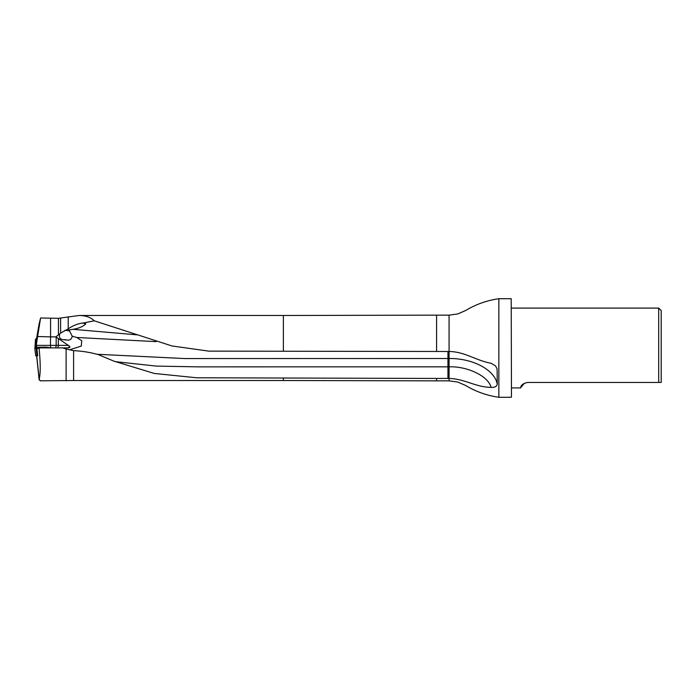 <?xml version="1.0" encoding="UTF-8"?>
<svg xmlns="http://www.w3.org/2000/svg" width="696" height="696" viewBox="0 0 696 696"><rect width="100%" height="100%" fill="white"/><g stroke="black" fill="none" stroke-linecap="round" stroke-linejoin="round"><path stroke-width="1.04" d="M497.24 384.122C496.753 386.524 494.708 387.602 491.106 387.376C475.673 387.22 464.885 378.859 449.077 378.441L449.077 358.501C472.854 358.231 494.769 369.889 497.24 384.122L497.118 368.967L495.535 365.931L491.106 363.269C475.673 360.441 464.885 351.689 449.077 351.489L208.852 351.132L172.025 345.982L94.256 320.812L83.285 322.988L85.817 323.884C83.024 326.572 78.778 328.382 73.08 329.312L136.712 334.828M39.037 324.423L40.585 317.985L58.447 318.333L79.031 315.488C85.669 315.532 90.75 317.315 94.256 320.812M511.212 298.715L511.464 397.042L511.212 298.715L498.849 298.715L498.849 397.285C487 395.598 475.942 391.665 465.676 385.506L457.698 382.034L449.077 380.851L436.592 380.851L436.592 378.441L196.62 377.78L154.155 373.43L113.787 361.094L98.423 354.664C90.376 352.376 82.102 351.045 73.602 350.662L73.602 380.512L40.246 380.816L39.176 379.216C40.594 373.63 40.559 363.181 39.063 347.878L35.783 347.878L35.931 348.374M39.063 347.878L68.382 347.878C69.931 347.678 70.279 347.104 69.426 346.147L55.88 336.873L50.564 336.873L50.564 318.55M55.88 336.873L60.604 333.106L68.225 328.825C73.019 325.606 77.813 323.683 82.589 323.048L83.285 322.988M449.077 380.851L449.077 378.441L436.592 378.441M39.107 323.962L36.444 339.1L35.557 339.039L36.853 339.17L36.322 342.223L36.897 347.878M38.15 347.243L38.15 347.878L38.15 347.243L45.745 347.139L51.843 347.878M39.211 323.44L36.784 339.161L40.333 319.02M36.862 339.17L40.351 318.925M36.479 343.676L40.585 317.985M73.602 350.662L66.111 348.992L66.111 380.834M66.111 348.992L62.771 347.878M39.272 380.007L36.723 355.865M661.2 382.452L661.2 310.573L658.703 308.084L658.703 382.452L661.2 382.452L527.681 382.452C519.355 384.122 520.982 388.499 520.477 387.916C520.973 388.507 519.364 384.114 527.681 382.452M524.436 383.2L520.477 387.916L511.464 387.916M36.653 345.381L50.451 345.381L50.564 336.873M50.451 336.864L37.732 336.533M447.946 378.441L447.946 366.827L197.673 366.853L156.487 366.105L115.841 361.702M67.703 329.217L69.008 329.921L72.236 336.203C71.618 339.283 69.739 340.553 66.616 340.005L63.684 339.726C60.039 339.457 58.725 337.543 59.743 333.993M85.826 323.884L82.58 323.04M69.008 329.921L73.08 329.312M156.104 341.632L76.795 337.49L72.236 336.203M76.795 337.49L81.763 340.796L81.258 346.095L69.435 349.87M97.466 354.281L184.597 358.553L449.077 358.501L449.077 315.149L436.592 315.149L436.592 351.489M39.115 348.374L34.8 348.374L36.897 348.374L37.706 355.865L36.975 355.865L36.175 348.374L36.897 348.374M35.731 355.865L34.8 348.374L35.731 355.865L36.975 355.865M35.792 347.913L34.913 347.817L35.792 347.913M35.557 339.039L34.922 347.817L35.522 339.039M36.41 343.05L35.679 347.904L36.296 339.126M79.031 315.488L283.368 315.488L283.368 351.28M68.225 328.825L68.225 316.732M283.368 378.18L283.368 380.512L73.602 380.512M50.756 347.861L50.451 345.381L56.176 345.381L56.176 337.082M55.811 347.878L56.176 345.381L58.342 345.381L58.342 338.395M57.977 347.878L58.342 345.381L68.626 345.381M69.426 346.147A2.497 1.766 -90 0 1 67.747 347.878M58.447 334.828L58.447 318.333M60.604 333.106L60.604 318.081M45.745 347.878L45.745 347.139M46.188 347.208L46.188 347.878M447.946 351.489L447.946 366.827L449.077 366.827C467.634 366.131 488.435 376.301 491.106 387.376M64.928 330.365A10.336 6.212 180 0 1 69.713 331.165M66.616 340.005A3.697 2.218 0 0 0 63.684 339.726M283.368 315.488L436.592 315.149M498.849 298.715C487 300.402 475.942 304.335 465.676 310.494L457.698 313.966L449.077 315.149M283.368 380.512L436.592 380.851M511.464 308.084L658.703 308.084M511.212 397.285L498.849 397.285M39.124 379.607L36.627 355.865M35.835 348.374L35.783 347.887M115.849 361.676L113.787 361.094M114.779 361.494L115.553 361.624"/></g></svg>
